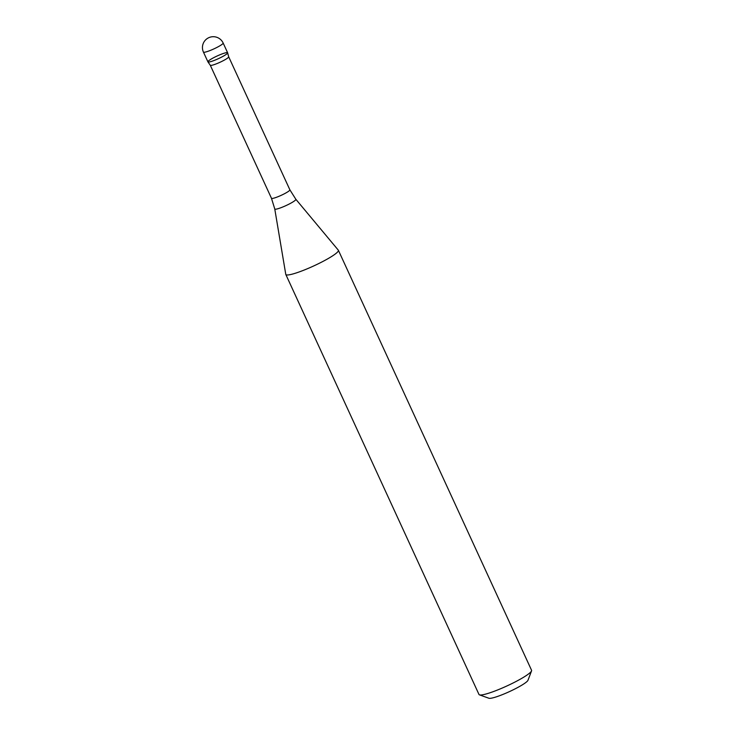 <?xml version="1.0" encoding="UTF-8"?>
<svg xmlns="http://www.w3.org/2000/svg" width="735" height="735" viewBox="0 0 735 735"><rect width="100%" height="100%" fill="white"/><g stroke="black" fill="none" stroke-linecap="round" stroke-linejoin="round"><path stroke-width="1.1" d="M295.837 199.268A11.604 1.571 -24.7 0 1 285.979 205.598A11.604 1.571 -24.7 0 1 274.761 208.96L285.768 274.33A28.931 3.923 -24.7 0 0 285.805 274.467A28.931 3.923 -24.7 0 0 313.735 265.941A28.931 3.923 -24.7 0 0 338.385 250.286A28.931 3.923 -24.7 0 0 338.311 250.166L295.837 199.268L289.875 189.823L228.686 56.788A10.125 1.378 -24.7 0 1 228.686 56.806L227.648 52.819A10.85 1.47 -24.7 0 0 226.738 52.608A10.85 1.47 -24.7 0 0 215.236 56.898A10.85 1.47 -24.7 0 0 207.941 61.887A10.85 1.47 -24.7 0 0 218.396 58.662A10.85 1.47 -24.7 0 0 227.648 52.819M285.805 274.467L478.99 694.483A28.931 3.923 -24.7 0 0 479.468 694.86A28.931 3.923 -24.7 0 0 506.92 685.957A28.931 3.923 -24.7 0 0 531.543 670.899A28.931 3.923 -24.7 0 0 531.57 670.302L338.385 250.286M210.274 65.24A10.125 1.378 -24.7 0 0 210.293 65.268A10.125 1.378 -24.7 0 0 220.05 62.255A10.125 1.378 -24.7 0 0 228.686 56.806M479.468 694.86L488.913 698.25A21.701 2.949 -24.7 0 0 509.502 691.58A21.701 2.949 -24.7 0 0 527.978 680.288L531.543 670.899M223.146 43.016L227.639 52.791A10.85 1.47 155.3 0 1 218.396 58.662A10.85 1.47 155.3 0 1 207.922 61.85L203.43 52.084A10.85 1.47 -24.7 0 0 204.33 52.268A10.85 1.47 -24.7 0 0 215.713 48.032A10.85 1.47 -24.7 0 0 223.146 43.016L223.146 43.016A10.85 10.85 0 0 0 208.758 37.696A10.85 10.85 0 0 0 203.43 52.084M274.761 208.96L271.472 198.285A10.125 1.378 -24.7 0 0 281.248 195.308A10.125 1.378 -24.7 0 0 289.875 189.823M271.472 198.285L210.283 65.259L207.941 61.887"/></g></svg>
